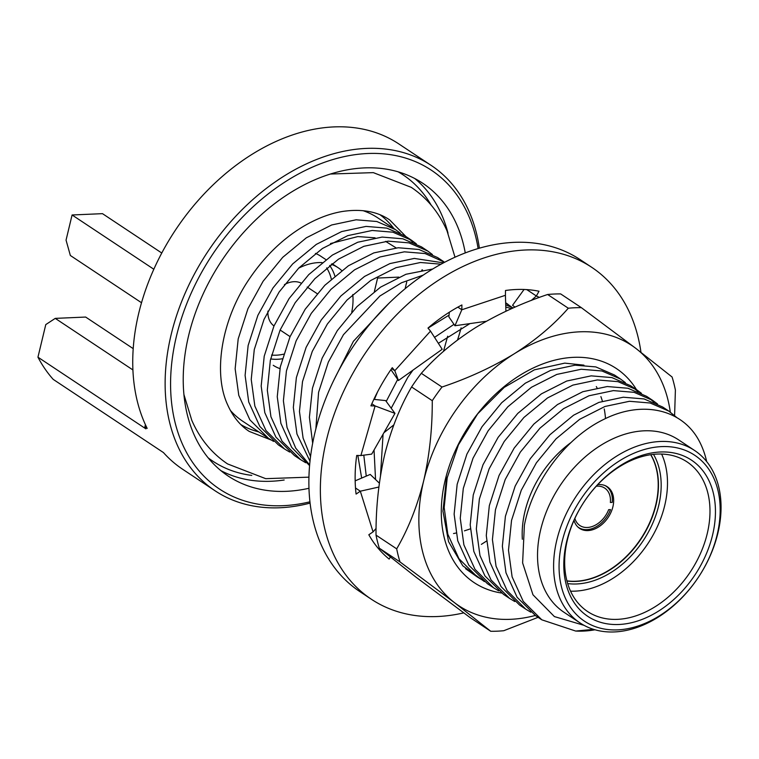 <?xml version="1.0" encoding="UTF-8"?>
<svg xmlns="http://www.w3.org/2000/svg" width="759" height="759" viewBox="0 0 759 759"><rect width="100%" height="100%" fill="white"/><g stroke="black" fill="none" stroke-linecap="round" stroke-linejoin="round"><path stroke-width="1.14" d="M580.075 622.949L563.994 612.276A103.509 73.319 -56.4 0 1 540.712 529.545A103.509 73.319 -56.4 0 1 678.508 439.803L694.58 450.476A103.509 73.319 -56.4 0 1 717.872 533.197A103.509 73.319 -56.4 0 1 580.075 622.949A103.509 73.319 -56.4 0 1 556.783 540.228A103.509 73.319 -56.4 0 1 694.58 450.476M584.041 625.34L554.402 616.583L532.97 594.79L522.619 562.922L524.374 525.285C532.79 481.035 566.489 437.26 603.974 419.291C641.44 400.496 680.282 408.693 697.806 438.512A122.066 86.46 -56.4 0 1 706.676 461.576M416.33 243.838L411.539 240.271L392.915 232.197L372.195 230.47L347.774 235.641L322.433 248.478L298.79 268.031L279.141 291.987L264.018 319.406L254.274 349.586L251.229 379.462L254.853 406.065L265.973 430.543L284.54 448.996L289.663 452.07M400.259 233.165L395.458 229.597L376.834 221.514L356.113 219.797L331.692 224.968L306.351 237.804L282.709 257.348L263.06 281.314L247.937 308.733L238.193 338.903L235.148 368.789L238.781 395.392L249.891 419.86L268.458 438.322L273.582 441.396M284.54 448.996L278.401 444.926L259.844 426.463L248.724 401.995L245.1 375.392L248.136 345.506L257.88 315.336L273.003 287.917L292.651 263.952L316.294 244.407L341.645 231.571L366.056 226.4L386.777 228.117L405.401 236.201L411.539 240.271M408.399 238.335L412.981 242.225M677.085 417.782L668.802 411.084L650.178 403.01L629.458 401.283L605.037 406.454L579.696 419.291L556.053 438.835L536.404 462.8L521.281 490.219L511.538 520.399L508.492 550.275L512.116 576.878L523.236 601.356L541.803 619.809L575.673 631.052L593.547 629.353M541.803 619.809L535.664 615.739L517.107 597.276L505.987 572.808L502.363 546.205L505.409 516.319L515.143 486.149L530.266 458.73L549.914 434.765L573.557 415.22L598.908 402.384L623.319 397.213L644.049 398.93L662.664 407.014L668.802 411.084M657.522 403.978L652.721 400.41L634.097 392.327L613.376 390.61L588.965 395.781L563.614 408.617L539.972 428.161L520.323 452.127L505.2 479.546L495.456 509.716L492.42 539.602L496.044 566.205L507.154 590.673L525.721 609.135L530.845 612.209M525.721 609.135L519.592 605.065L501.025 586.603L489.906 562.134L486.282 535.531L489.327 505.646L499.061 475.476L514.194 448.057L533.843 424.091L557.486 404.547L582.827 391.71L607.247 386.54L627.968 388.257L646.592 396.34L652.721 400.41M649.59 398.475L654.173 402.365M641.44 393.295L636.64 389.737L618.016 381.654L597.295 379.936L572.884 385.107L547.533 397.934L523.89 417.488L504.242 441.453L489.119 468.872L479.375 499.043L476.339 528.928L479.963 555.531L491.073 579.999L509.64 598.453L514.763 601.536M509.64 598.453L503.511 594.382L484.944 575.929L473.834 551.461L470.201 524.858L473.246 494.972L482.99 464.793L498.113 437.374L517.761 413.418L541.404 393.864L566.745 381.027L591.166 375.857L611.887 377.584L630.511 385.667L636.64 389.737M633.509 387.802L638.091 391.691M625.359 382.621L620.558 379.064L601.944 370.98L581.214 369.253L556.802 374.424L531.461 387.261L507.818 406.815L488.16 430.77L473.037 458.189L463.303 488.369L460.258 518.255L463.882 544.858L475.001 569.326L493.559 587.779L498.682 590.853M493.568 587.779L487.43 583.709L468.863 565.256L457.753 540.778L454.129 514.175L457.165 484.299L466.908 454.119L482.031 426.7L501.68 402.744L525.323 383.191L550.673 370.354L575.085 365.183L595.806 366.91L614.429 374.984L620.558 379.064M459.204 442.601L447.222 477.696L444.176 507.572L447.801 534.175L458.92 558.652L477.487 577.106L482.61 580.18M469.916 323.609L438.55 343.201M412.972 370.136L407.773 377.394L391.208 408.228M383.077 434.205L380.506 475.513M386.227 401.416L397.744 379.32M434.765 337.214L453.986 324.34M511.452 308.704L505.798 307.006M449.043 315.137L428.019 328.125M377.565 391.9L374.377 399.424M505.722 304.776L513.018 308.002M512.809 307.888L505.665 302.85M333.656 380.534L353.4 341.294L388.978 303.277M423.237 275.1L401.52 282.765L379.908 296.001L343.457 334.691L328.334 362.109L318.59 392.289L315.848 429.025M312.67 443.294L309.406 417.27L312.452 388.21L322.196 358.039L337.319 330.62L356.967 306.655L380.61 287.111L405.961 274.274L432.715 268.999M441.017 264.189L420.429 262.5L396.008 267.671L370.667 280.507L347.024 300.052L327.376 324.017L312.253 351.436L302.509 381.606L299.463 411.492L303.097 438.095L310.545 456.614M310.014 461.197L296.959 434.025L293.335 407.422L296.38 377.536L306.114 347.366L321.247 319.947L340.895 295.982L364.538 276.437L389.879 263.601L414.291 258.43L443.465 262.87M444.622 262.253L425.068 253.544L404.348 251.827L379.936 256.997L354.586 269.825L330.943 289.378L311.294 313.344L296.171 340.763L286.428 370.933L283.392 400.818L287.016 427.421L295.697 448.076L309.653 464.954M309.596 465.618L291.665 447.326L280.887 423.351L277.253 396.748L280.299 366.863L290.042 336.692L305.165 309.264L324.814 285.308L348.457 265.754L373.798 252.918L398.219 247.747L418.94 249.474L437.563 257.557L443.692 261.627M440.562 259.692L444.034 262.567M432.412 254.512L427.611 250.954L408.997 242.871L388.266 241.144L363.855 246.314L338.514 259.151L314.871 278.705L295.213 302.661L280.09 330.08L270.356 360.259L267.31 390.145L270.935 416.748L282.054 441.216L300.611 459.669L305.735 462.753M300.611 459.669L294.483 455.599L275.915 437.146L264.806 412.668L261.181 386.065L264.217 356.189L273.961 326.009L289.084 298.591L308.733 274.635L332.376 255.081L357.726 242.244L382.138 237.074L402.858 238.8L421.482 246.884L427.611 250.954M447.687 336.19L443.465 351.398M594.999 629.78A122.066 86.46 -56.4 0 1 575.673 631.052M477.487 577.106L465.561 568.719M375.553 479.517L374.045 450.021M363.798 455.163L366.255 476.111M453.521 533.539L455.969 533.046M464.413 530.854L470.333 528.881M361.663 478.085L357.85 455.485M393.798 424.926L383.931 432.706M465.258 252.908A175.775 124.504 123.6 0 0 422.621 183.166A175.775 124.504 123.6 0 0 188.63 335.563A175.775 124.504 123.6 0 0 228.165 476.035A175.775 124.504 123.6 0 0 308.989 488.274M457.554 339.956A175.775 124.504 123.6 0 0 461.092 327.879M478.113 248.544A191.401 135.576 123.6 0 0 334.064 159.2A191.401 135.576 123.6 0 0 176.468 336.095A191.401 135.576 123.6 0 0 309.957 501.803M310.099 503.103A195.3 138.347 -56.4 0 1 215.072 490.788A195.3 138.347 -56.4 0 1 171.136 334.7A195.3 138.347 -56.4 0 1 431.131 165.367A195.3 138.347 -56.4 0 1 479.365 248.174M431.131 165.367L398.741 143.868A195.3 138.347 123.6 0 0 138.745 313.201A195.3 138.347 123.6 0 0 147.18 428.389L144.884 426.862A195.3 138.347 123.6 0 0 145.908 428.863L37.95 357.185L45.777 324.586L55.255 318.382L85.653 317.053L133.214 348.637M273.231 365.297A58.595 41.498 123.6 0 0 279.938 368.618M562.125 541.622A99.609 70.559 -56.4 0 1 661.63 446.605A99.609 70.559 -56.4 0 1 717.122 534.858A99.609 70.559 -56.4 0 1 617.627 629.875A99.609 70.559 -56.4 0 1 562.125 541.622M712.568 535.057A93.746 66.403 -56.4 0 1 618.917 624.486A93.746 66.403 -56.4 0 1 566.679 541.423A93.746 66.403 -56.4 0 1 660.33 451.994A93.746 66.403 -56.4 0 1 712.568 535.057M707.227 533.662A89.837 63.642 -56.4 0 1 587.637 611.555A89.837 63.642 -56.4 0 1 567.428 539.763A89.837 63.642 -56.4 0 1 687.018 461.87A89.837 63.642 -56.4 0 1 707.227 533.662M661.611 454.034A89.837 63.642 -56.4 0 1 664.732 505.447A89.837 63.642 -56.4 0 1 570.55 591.176M522.334 539.269A89.837 63.642 -56.4 0 1 524.934 511.547A89.837 63.642 -56.4 0 1 571.043 442.506M653.48 454.337A82.029 58.101 -56.4 0 1 658.66 505.712A82.029 58.101 -56.4 0 1 567.675 583.576M650.824 454.669A80.075 56.716 -56.4 0 1 655.994 505.02A80.075 56.716 -56.4 0 1 566.945 580.996M161.771 253.022L102.484 213.658L72.086 214.977L153.83 269.246M141.516 302.737L70.35 255.489L66.052 240.138L72.086 214.977M132.92 369.946L55.255 318.382M146.402 426.805L146.183 427.725M215.072 490.788L182.682 469.28A195.3 138.347 123.6 0 1 163.46 452.582L53.206 379.377A195.3 138.347 -56.4 0 1 37.95 357.185M374.377 291.484L377.603 278.05L398.807 277.12M406.739 281.959L405.116 288.724M315.45 253.411A58.595 41.498 -56.4 0 1 320.82 256.238L325.924 259.625M329.748 265.451A58.595 41.498 -56.4 0 1 330.592 266.855M351.74 312.205A58.595 41.498 123.6 0 0 352.764 294.53M341.692 270.527A58.595 41.498 123.6 0 0 338.049 267.671A58.595 41.498 123.6 0 0 331.228 264.312M322.082 262.595A58.595 41.498 123.6 0 0 298.6 268.212M145.415 424.679L144.884 426.862M330.507 243.544L357.85 236.571L375.079 237.823M385.6 241.353L396.141 247.908M421.71 270.109L422.507 269.862M574.867 518.435A22.457 15.911 -56.4 0 0 590.777 526.955A22.457 15.911 -56.4 0 0 608.652 509.669L610.502 509.583A24.8 17.571 -56.4 0 1 577.713 526.85M605.103 485.599A24.8 17.571 -56.4 0 1 612.228 502.401L610.378 502.477A22.457 15.911 -56.4 0 0 596.242 486.234M640.966 352.309A199.209 141.108 123.6 0 0 591.688 267.291A199.209 141.108 123.6 0 0 352.84 373.39A199.209 141.108 123.6 0 0 371.312 599.212A199.209 141.108 123.6 0 0 463.74 612.883M591.688 267.291L580.208 259.663A199.209 141.108 123.6 0 0 341.351 365.762A199.209 141.108 123.6 0 0 359.823 591.584L371.312 599.212M505.93 311.228L505.418 295.298L461.823 309.767L461.899 304.957A156.24 110.672 123.6 0 0 427.981 328.078L430.514 331.114L394.803 370.715L392.261 367.688A156.24 110.672 123.6 0 0 380.591 386.303A156.24 110.672 123.6 0 0 370.914 405.847L375.098 405.932L371.825 403.769M514.972 307.148L512.562 305.279L524.071 289.473M457.857 307.129L461.823 309.767L454.945 325.744L448.873 316.873L449.337 312.215M454.945 325.744L486.339 321.266M539.421 297.414L536.366 295.982L539.023 291.228A156.24 110.672 123.6 0 0 505.494 290.488L505.418 295.298M531.272 300.469L536.366 295.982L526.755 289.606M391.625 368.608L394.803 370.715L398.447 380.506L442.184 349.292L434.015 336.56M442.184 349.292L430.514 331.114M390.913 369.642L398.447 380.506M394.965 413.37L375.098 405.932L360.895 455.552L371.711 454.11L394.965 413.37L385.619 400.591L373.845 399.367M360.895 455.552L356.711 455.457A156.24 110.672 123.6 0 0 356.085 494.081L360.316 491.196L355.506 487.999M379.367 483.16L370.212 474.422L355.165 480.855M378.864 487.041L360.316 491.196L373.058 531.869L376.094 528.444M373.058 531.869L368.827 534.753A156.24 110.672 123.6 0 0 389.158 559.079L390.278 557.087M378.94 549.193L379.443 548.292M486.491 541.101L481.358 544.374M501.528 593.016A128.508 91.033 -56.4 0 1 447.782 470.618A128.508 91.033 -56.4 0 1 573.614 357.337A128.508 91.033 -56.4 0 1 636.469 389.623M583.937 365.155L564.772 363.125L534.364 369.832L504.242 387.375L477.686 413.826L457.43 446.463M446.567 477.259L442.952 511.139L448.531 541.603L462.772 565.787L484.365 581.546M568.301 308.22L547.628 294.492A175.775 124.504 -56.4 0 1 554.193 294.027A175.775 124.504 -56.4 0 1 560.673 293.923L581.347 307.651A175.775 124.504 -56.4 0 0 574.867 307.756A175.775 124.504 -56.4 0 0 568.301 308.22C553.785 324.833 535.797 340.004 514.336 353.732A156.24 110.672 -56.4 0 1 579.743 331.816A156.24 110.672 -56.4 0 1 635.9 348.428A156.24 110.672 -56.4 0 1 670.311 412.128M538.074 617.333L503.786 630.71A175.775 124.504 -56.4 0 1 490.741 631.279L470.068 617.551L415.515 576.774L379.329 548.197A175.775 124.504 -56.4 0 1 376.018 535.123C375.857 507.429 378.732 480.703 384.614 454.935C390.942 429.717 399.936 407.052 411.587 386.957A175.775 124.504 -56.4 0 1 421.321 373.314L441.994 387.033A175.775 124.504 -56.4 0 0 432.26 400.686L411.587 386.957M581.347 307.651L635.9 348.428L672.085 377.005A175.775 124.504 -56.4 0 1 675.396 390.079L674.599 415.505M421.321 373.314C435.827 356.692 453.816 341.522 475.286 327.803C497.344 314.368 521.461 303.258 547.628 294.492M596.318 386.568A108.983 77.19 -56.4 0 1 597.001 387.83M600.891 396.615A108.983 77.19 -56.4 0 1 602.399 401.207M604.24 408.93A108.983 77.19 -56.4 0 1 605.511 418.551M535.266 615.473A156.24 110.672 -56.4 0 1 454.556 602.703L490.741 631.279M432.26 400.686C432.383 428.607 429.518 455.334 423.664 480.864A156.24 110.672 -56.4 0 1 514.336 353.732C492.268 367.166 468.151 378.267 441.994 387.033M376.018 535.123L396.691 548.852C408.266 528.947 417.26 506.281 423.664 480.864A156.24 110.672 -56.4 0 0 454.556 602.703L400.002 561.926L379.329 548.197M400.002 561.926A175.775 124.504 -56.4 0 1 396.691 548.852M273.99 325.943A25.389 17.988 -56.4 0 1 267.908 311.105M326.664 267.918A54.487 38.595 -56.4 0 1 331.322 279.084M329.662 265.517A57.618 40.815 -56.4 0 1 334.852 275.991M283.581 354.178A54.487 38.595 -56.4 0 1 271.561 355.06M282.253 358.789A57.618 40.815 -56.4 0 1 270.64 358.922M284.407 284.644A25.389 17.988 -56.4 0 1 300.972 283.05M597.684 484.688A25 17.704 -56.4 0 1 607.285 486.756A25 17.704 -56.4 0 1 613.547 502.942A25 17.704 -56.4 0 1 600.454 525.664A25 17.704 -56.4 0 1 579.629 528.406A25 17.704 -56.4 0 1 573.994 520.361M650.7 454.688A80.075 56.716 -56.4 0 1 657.825 492.724A80.075 56.716 -56.4 0 1 566.916 580.863M395.458 229.597L377.754 217.842A122.066 86.46 123.6 0 0 362.992 210.66M258.791 431.899A125.975 89.23 -56.4 0 1 240.916 424.623M230.357 410.401A122.066 86.46 123.6 0 0 242.719 421.226L268.458 438.322M284.179 480.011A175.775 124.504 -56.4 0 1 220.85 470.618M208.165 457.838A171.866 121.744 123.6 0 0 251.779 475.409M414.784 178.526A175.775 124.504 -56.4 0 1 448.019 233.241M431.207 205.177A171.866 121.744 123.6 0 0 398.086 171.79M380.183 214.863A125.975 89.23 -56.4 0 1 393.826 228.516M508.008 304.331L505.655 302.765M338.049 267.671L332.053 263.696M405.923 236.552L389.642 219.882C377.403 211.533 361.844 208.697 342.973 211.391C330.269 213.402 317.177 218.355 303.695 226.22C282.974 238.582 265.033 255.897 249.853 278.155C220.727 320.27 213.194 374.092 227.643 404.813C232.88 416.558 240.062 425.419 249.208 431.397L271.058 439.964M183.925 394.519L191.809 420.372C199.854 438.797 211.789 453.313 227.596 463.939L265.716 478.673L308.96 477.155M455.002 257.187L447.032 230.897C438.987 212.482 427.061 197.957 411.245 187.34L373.324 172.635L330.317 174.029M290.071 336.626L280.118 330.023M317.129 293.638L307.186 287.035"/></g></svg>
